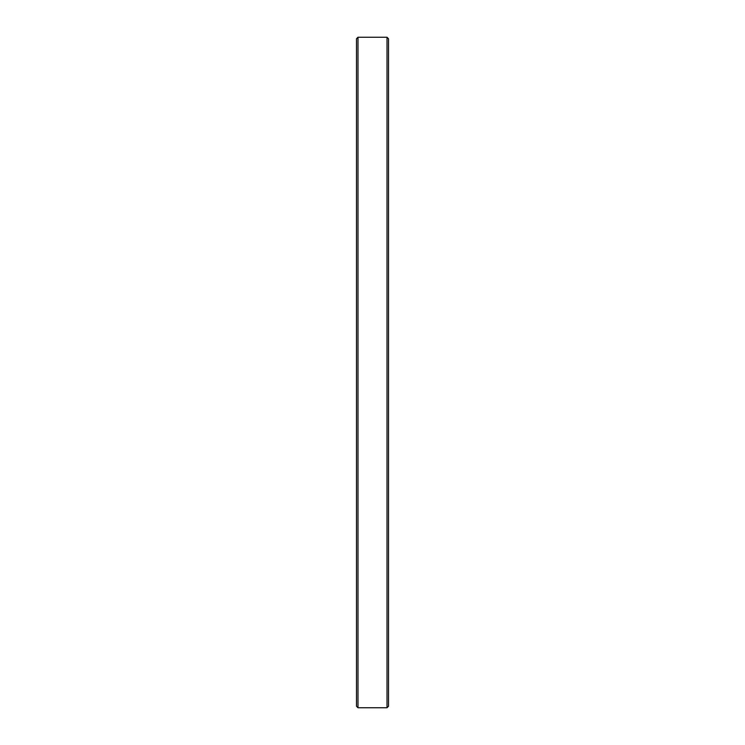 <?xml version="1.0" encoding="UTF-8"?>
<svg xmlns="http://www.w3.org/2000/svg" width="745" height="745" viewBox="0 0 745 745"><rect width="100%" height="100%" fill="white"/><g stroke="black" fill="none" stroke-linecap="round" stroke-linejoin="round"><path stroke-width="1.12" d="M357.991 707.75L356.492 706.251L356.492 38.749L357.991 37.25L357.991 707.75L387.009 707.75L387.009 37.25L357.991 37.25M387.009 37.25L388.508 38.749L388.508 706.251L387.009 707.75"/></g></svg>
